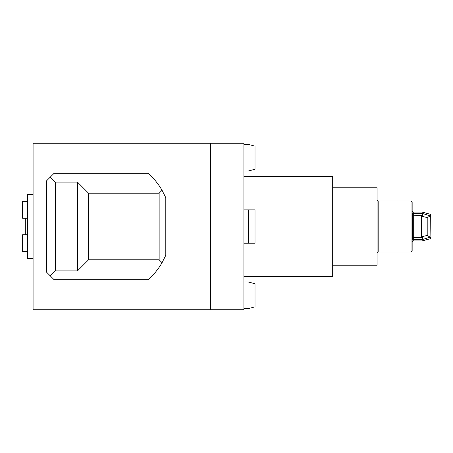 <?xml version="1.0" encoding="UTF-8"?>
<svg xmlns="http://www.w3.org/2000/svg" width="453" height="453" viewBox="0 0 453 453"><rect width="100%" height="100%" fill="white"/><g stroke="black" fill="none" stroke-linecap="round" stroke-linejoin="round"><path stroke-width="0.68" d="M427.202 217.576L421.471 216.189L421.471 236.811L427.202 235.424L430.084 237.129L430.35 215.928L427.202 217.576L427.202 235.424M430.084 237.129L422.128 239.648M430.35 237.072L430.35 238.708L422.066 240.928L422.066 239.66M425.95 214.541L422.332 213.414M413.261 239.62L412.592 239.286L413.261 239.62L413.261 240.928L412.151 242.038M422.066 213.34L422.066 212.072L413.261 212.072L413.261 213.38L412.592 213.714L413.702 213.335L422.128 213.335M413.702 213.335L413.702 237.638L412.592 237.785M421.471 216.189L421.471 215.362L412.592 215.215M412.672 213.522L412.592 239.286M210.634 143.273L243.924 143.273L243.924 309.727L33.08 309.727L33.08 143.273L210.634 143.273L210.634 309.727M243.924 144.382L248.363 144.382L255.016 146.166L255.016 169.229L248.363 171.013L243.924 171.013M248.363 243.187L248.363 209.892L255.016 209.892L255.016 243.187L243.924 243.187M248.363 209.892L243.924 209.892M243.924 281.987L248.363 281.987L255.016 283.771L255.016 306.834L248.363 308.618L243.924 308.618M243.924 276.438L332.695 276.438L332.695 176.562L243.924 176.562M332.695 265.226L377.083 265.226L377.083 187.774L332.695 187.774M162.049 262.7C158.335 269.088 153.748 274.773 148.301 279.767L54.167 279.767L46.399 271.998L46.399 181.002L54.167 173.233L148.301 173.233C153.748 178.227 158.335 183.912 162.049 190.3L159.145 193.21L159.145 259.79L162.049 262.7L165.798 255.282L165.798 197.718L162.049 190.3M159.145 193.21L88.567 193.21L88.567 259.79L159.145 259.79M33.08 194.32L27.531 194.32L27.531 258.68L33.08 258.68M25.311 234.711L25.311 218.267M27.531 201.443L22.65 201.443L22.65 218.289L25.311 218.289M27.531 201.421L22.65 201.421M27.531 234.711L22.65 234.711L22.65 251.579L27.531 251.579M50.283 275.883L55.277 270.888L77.469 270.888L88.567 259.79M88.567 193.21L77.469 182.112L55.277 182.112L55.277 270.888M55.277 182.112L50.283 177.117M77.469 182.112L77.469 270.888M377.083 253.131L378.17 252.021L378.17 200.979L377.083 199.869M378.17 252.021L411.041 252.021L411.041 200.979L378.17 200.979M411.041 252.021L412.151 250.911L412.151 202.089L411.041 200.979M430.35 215.928L430.35 214.292L422.066 212.072M422.185 239.631L422.587 236.811M422.128 239.665L413.702 239.665L413.702 237.638L421.471 237.638L421.471 236.811M422.587 216.189L422.185 213.369M422.128 213.352L430.084 215.871M413.261 212.072L412.151 210.962M27.531 218.267L22.65 218.267M413.261 240.928L422.066 240.928"/></g></svg>
